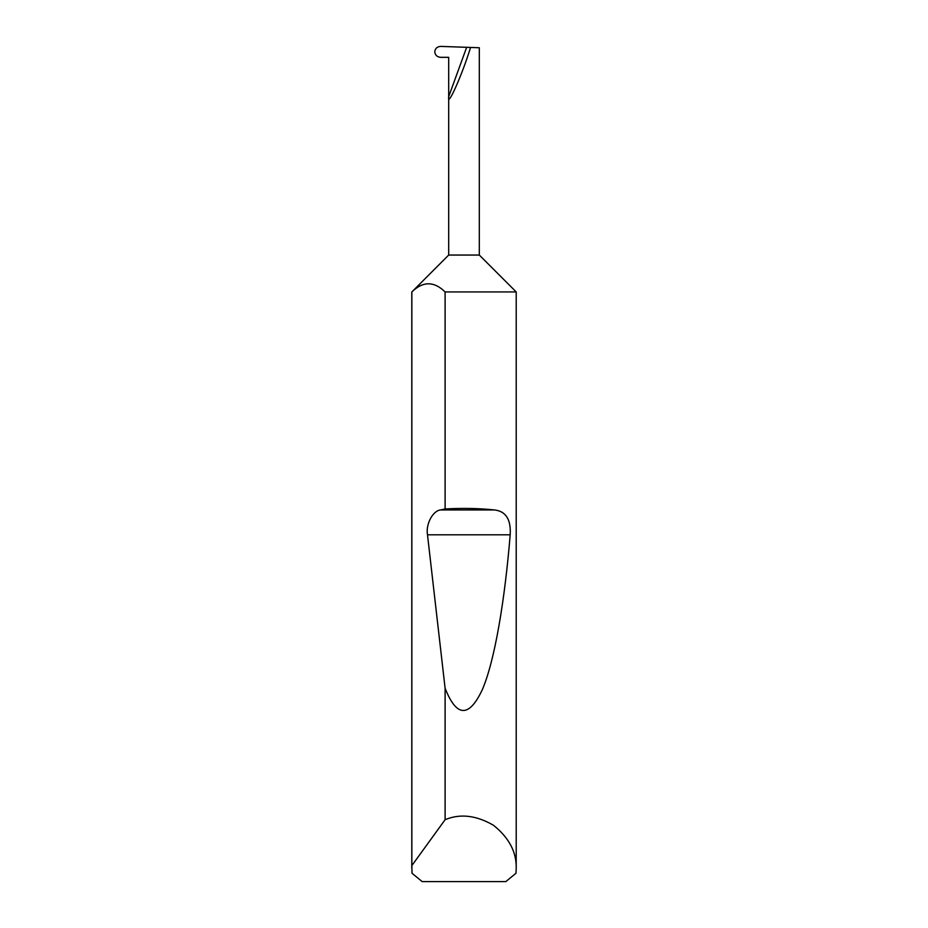 <?xml version="1.0" encoding="UTF-8"?>
<svg xmlns="http://www.w3.org/2000/svg" width="928" height="928" viewBox="0 0 928 928"><rect width="100%" height="100%" fill="white"/><g stroke="black" fill="none" stroke-linecap="round" stroke-linejoin="round"><path stroke-width="1.39" d="M448.688 255.049L479.312 255.049L516.212 291.937L445.104 291.937C434.026 281.103 422.948 281.103 411.858 291.937L448.688 255.049L448.688 96.686L466.656 47.305L440.684 46.4C437.146 46.644 435.174 48.442 434.756 51.817C435.162 55.146 437.1 56.991 440.58 57.327L448.688 57.327L448.688 96.686C447.064 108.785 462.411 74.24 470.554 47.444L466.656 47.305M516.212 868.376L515.98 873.248L505.818 881.6L422.182 881.6L412.02 873.248L411.858 865.592L445.104 819.702C460.091 813.427 476.226 815.283 493.487 825.282C509.054 837.764 516.629 852.124 516.212 868.376L516.212 291.937M445.104 508.962C462.596 507.987 479.045 508.312 494.438 509.948C505.864 511.212 511.108 519.494 510.18 534.806C504.902 599.581 494.81 660.864 482.27 689.782C468.988 717.866 456.599 717.367 445.104 688.263L427.495 534.806C425.581 524.343 432.773 510.667 440.568 509.948L445.104 508.962L445.104 291.937M445.104 819.702L445.104 688.263M411.788 868.376L411.788 291.937M479.312 255.049L479.312 47.746L470.554 47.444M411.858 865.592L411.858 291.937M440.568 509.948L494.438 509.948M427.495 534.806L510.18 534.806"/></g></svg>
